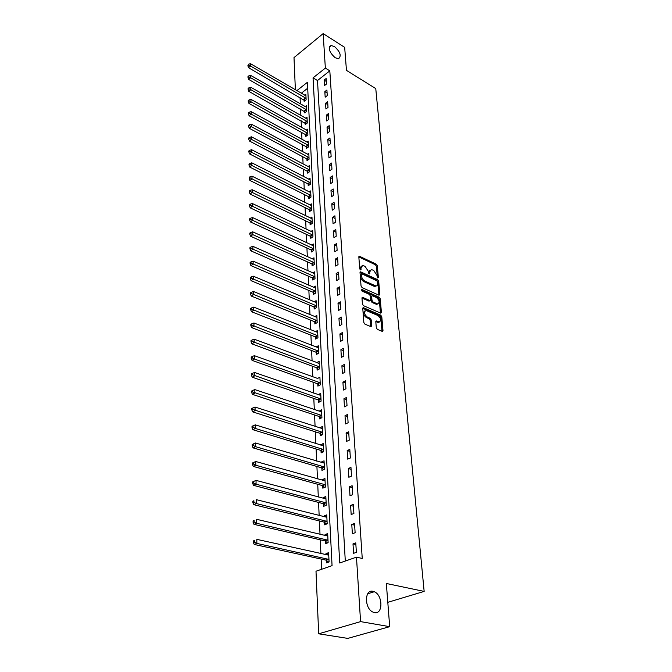 <?xml version="1.0" encoding="UTF-8"?>
<svg xmlns="http://www.w3.org/2000/svg" width="672" height="672" viewBox="0 0 672 672"><rect width="100%" height="100%" fill="white"/><g stroke="black" fill="none" stroke-linecap="round" stroke-linejoin="round"><path stroke-width="1.01" d="M377.798 277.981L378.37 277.502L377.345 265.751L376.337 264.214L359.369 256.217L358.831 256.964L359.738 268.842L360.461 269.934L361.057 269.455L360.94 267.91L362.712 265.474L363.67 265.734L365.072 266.389L368.348 271.362L369.188 273.991L369.776 273.504L369.65 271.967L371.398 269.531L373.708 270.438L376.95 275.369L377.798 277.981M372.985 591.326C364.384 588.974 364.274 608.563 373.002 612.116L374.489 612.604C383.242 614.67 382.897 594.98 374.254 591.73L372.985 591.326M334.429 46.502L331.002 45.536C327.978 48.384 329.389 52.466 335.227 57.767L338.562 58.708C341.636 55.902 340.259 51.836 334.429 46.502M376.312 327.785L377.362 329.372L382.36 331.447L382.99 330.599L381.788 316.73L380.747 315.16L363.401 307.667L362.771 308.498L363.838 322.518L364.904 324.131L371.02 326.676L371.666 325.828L371.188 319.822L370.129 318.226L367.223 316.982C363.997 314.026 363.619 311.858 366.089 310.489L378 315.538C381.184 318.486 381.553 320.628 379.126 321.989L376.438 320.956L375.808 321.796L376.312 327.785M295.378 89.796L294 57.599L323.156 33.6L344.669 47.359L346.458 70.375L375.766 88.595L424.15 591.41L386.333 583.481L389.693 626.665L360.57 621.617L318.679 633.805L316 571.225L332.06 565.639L307.39 82.32L296.856 90.653M323.156 33.6L325.357 68.116L313.043 77.851L339.713 562.985L356.471 557.155L360.57 621.617M356.471 557.155L362.242 558.457L329.809 70.846L325.357 68.116M379.025 295.235L379.848 294.512L378.689 281.215L377.672 279.67L360.587 271.816L360.024 272.588L361.049 286.037L362.09 287.616L379.025 295.235M380.226 298.788L381.402 312.371L380.806 313.186L363.485 305.676L362.426 304.088L361.981 298.183L362.594 297.368L370.062 300.594L370.658 299.779L370.348 295.915L369.306 294.344L362.082 291.119L361.964 289.498L379.193 297.234L380.226 298.788L379.26 299.326L380.436 312.9L381.402 312.371M329.809 70.846L317.495 80.522L345.299 561.044M324.106 80.102L324.45 85.604L326.525 84L326.172 78.49L324.106 80.102L326.365 81.463M324.828 91.619L325.172 97.205L327.264 95.609L326.911 90.014L324.828 91.619L327.096 92.963M325.55 103.303L325.912 108.982L328.012 107.394L327.65 101.716L325.55 103.303L327.844 104.639M326.29 115.181L326.651 120.943L328.776 119.364L328.406 113.593L326.29 115.181L328.6 116.5M327.046 127.235L327.407 133.09L329.549 131.527L329.179 125.664L327.046 127.235L329.364 128.554M327.81 139.49L328.18 145.438L330.338 143.875L329.96 137.928L327.81 139.49L330.145 140.784M328.583 151.931L328.961 157.979L331.136 156.433L330.758 150.385L328.583 151.931L330.935 153.224M329.372 164.581L329.75 170.722L331.951 169.193L331.565 163.044L329.372 164.581L331.741 165.85M330.17 177.433L330.557 183.674L332.783 182.154L332.38 175.904L330.17 177.433L332.556 178.693M330.985 190.495L331.38 196.837L333.623 195.334L333.211 188.983L330.985 190.495L333.388 191.738M331.808 203.776L332.212 210.227L334.471 208.732L334.06 202.272L331.808 203.776L334.236 205.002M332.648 217.274L333.06 223.835L335.345 222.356L334.925 215.788L332.648 217.274L335.093 218.484M333.505 231L333.925 237.67L336.227 236.208L335.798 229.53L333.505 231L335.966 232.193M334.379 244.952L334.799 251.74L337.126 250.295L336.689 243.499L334.379 244.952L336.857 246.128M335.261 259.148L335.689 266.053L338.033 264.625L337.596 257.712L335.261 259.148L337.764 260.308M336.16 273.596L336.596 280.61L338.965 279.199L338.52 272.168L336.16 273.596L338.68 274.73M337.075 288.288L337.52 295.428L339.906 294.034L339.452 286.885L337.075 288.288L339.612 289.405M338.008 303.232L338.461 310.506L340.872 309.128L340.41 301.854L338.008 303.232L340.57 304.332M338.957 318.444L339.419 325.844L341.855 324.492L341.376 317.083L338.957 318.444L341.536 319.519M339.923 333.934L340.385 341.468L342.846 340.133L342.367 332.59L339.923 333.934L342.518 334.984M340.897 349.7L341.376 357.361L343.862 356.059L343.375 348.373L340.897 349.7L343.526 350.725M341.897 365.744L342.384 373.556L344.896 372.271L344.4 364.451L341.897 365.744L344.543 366.752M342.922 382.091L343.417 390.046L345.946 388.786L345.442 380.822L342.922 382.091L345.584 383.065M343.955 398.74L344.459 406.837L347.021 405.602L346.5 397.488L343.955 398.74L346.643 399.689M345.013 415.691L345.526 423.948L348.113 422.738L347.584 414.473L345.013 415.691L347.718 416.615M346.088 432.97L346.609 441.378L349.222 440.202L348.692 431.777L346.088 432.97L348.818 433.86M347.18 450.576L347.718 459.144L350.356 457.993L349.81 449.408L347.18 450.576L349.944 451.433M348.298 468.518L348.844 477.254L351.515 476.137L350.96 467.384L348.298 468.518L351.086 469.35M349.44 486.814L349.994 495.718L352.691 494.634L352.128 485.713L349.44 486.814L352.246 487.603M350.599 505.462L351.17 514.542L353.892 513.492L353.312 504.395L350.599 505.462L353.43 506.218M351.784 524.479L352.363 533.744L355.118 532.728L354.53 523.446L351.784 524.479L354.64 525.202M352.993 543.883L353.581 553.333L356.37 552.35L355.765 542.884L352.993 543.883L355.874 544.564M300.048 97.457L300.342 103.866M300.577 108.956L300.88 115.525M301.106 120.632L301.417 127.361M301.652 132.485L301.963 139.39M302.198 144.522L302.526 151.603M302.761 156.752L303.089 164.01M303.324 169.176L303.668 176.61M303.904 181.793L304.256 189.42M304.492 194.611L304.844 202.432M305.088 207.64L305.449 215.662M305.693 220.886L306.062 229.102M306.306 234.343L306.692 242.768M306.928 248.027L307.322 256.67M307.566 261.937L307.969 270.799M308.213 276.074L308.624 285.172M308.868 290.464L309.296 299.788M309.54 305.088L309.977 314.656M310.22 319.973L310.666 329.784M310.909 335.118L311.371 345.181M311.615 350.524L312.085 360.856M312.329 366.206L312.816 376.807M313.06 382.175L313.555 393.044M313.807 398.42L314.311 409.584M314.563 414.968L315.084 426.426M315.328 431.819L315.865 443.587M316.117 448.988L316.663 461.059M316.915 466.469L317.478 478.867M317.73 484.285L318.31 497.02M318.553 502.446L319.158 515.525M319.402 520.951L320.015 534.383M320.267 539.818L320.897 553.619M321.14 559.054L321.611 569.276M307.692 88.217L301.3 93.24M304.072 99.884L304.139 101.371L306.138 99.817L305.869 94.349L304.735 95.239M304.626 111.367L304.693 112.871L306.709 111.334L306.432 105.781L305.264 106.68M305.189 123.026L305.256 124.555L307.289 123.026L307.012 117.39L305.81 118.306M305.76 134.862L305.836 136.416L307.877 134.896L307.6 129.175L306.356 130.099M306.34 146.882L306.415 148.462L308.482 146.95L308.188 141.137L306.911 142.086M306.928 159.088L307.003 160.692L309.086 159.188L308.792 153.292L307.465 154.249M307.524 171.486L307.6 173.116L309.7 171.629L309.406 165.631L308.036 166.614M308.129 184.086L308.213 185.741L310.33 184.262L310.027 178.172L308.616 179.164M308.75 196.879L308.834 198.559L310.968 197.098L310.657 190.915L309.196 191.923M309.38 209.882L309.464 211.596L311.615 210.143L311.304 203.86L309.784 204.884M310.019 223.104L310.103 224.834L312.27 223.398L311.959 217.014L310.38 218.056M310.666 236.536L310.75 238.3L312.942 236.872L312.623 230.378L310.985 231.445M311.321 250.186L311.413 251.975L313.622 250.572L313.295 243.97L311.598 245.053M311.993 264.062L312.085 265.885L314.311 264.499L313.975 257.788L312.22 258.896M312.673 278.174L312.766 280.031L315.017 278.662L314.672 271.832L312.841 272.958M313.37 292.53L313.454 294.412L315.731 293.059L315.386 286.121L313.48 287.272M314.076 307.129L314.168 309.044L316.453 307.709L316.109 300.644L314.118 301.82M314.79 321.972L314.882 323.929L317.201 322.61L316.84 315.428L314.765 316.621M315.521 337.084L315.613 339.066L317.948 337.772L317.587 330.456L315.42 331.682M316.26 352.447L316.361 354.472L318.713 353.195L318.343 345.761L316.075 347.004M318.839 363.367L316.747 362.603L319.116 361.326L319.494 368.894L317.117 370.146L317.016 368.096M317.78 384.014L317.881 386.106L320.284 384.88L319.906 377.168L317.52 378.504M318.562 400.218L318.671 402.352L321.098 401.142L320.704 393.296L318.301 394.699M319.36 416.724L319.469 418.891L321.913 417.715L321.518 409.718L319.099 411.188M320.174 433.524L320.284 435.733L322.753 434.582L322.35 426.443L319.906 427.988M320.998 450.643L321.107 452.894L323.61 451.769L323.198 443.478L320.729 445.091M321.838 468.073L321.955 470.366L324.475 469.266L324.055 460.824L321.544 461.941L321.569 462.512M322.694 485.839L322.812 488.174L325.366 487.108L324.937 478.506L322.4 479.59L322.426 480.262M323.568 503.941L323.686 506.318L326.264 505.285L325.828 496.516L323.266 497.566L323.299 498.355M324.458 522.388L324.576 524.815L327.18 523.807L326.743 514.87L324.148 515.894L324.19 516.793M325.374 541.195L325.492 543.665L328.121 542.699L327.667 533.585L325.046 534.576L325.097 535.592M326.298 560.364L326.416 562.892L329.078 561.952L328.616 552.661L325.97 553.619L326.021 554.761M387.803 602.33L424.15 591.41M389.693 626.665L347.752 638.4L318.679 633.805M317.495 80.522L313.043 77.851M317.512 378.412L254.369 355.673L254.411 359.008L320.183 382.78M318.293 394.514L320.813 395.396M319.082 410.92L321.619 411.768M319.889 427.61L322.451 428.442M320.712 444.62L323.291 445.418M321.544 461.941L324.148 462.714M322.4 479.59L325.021 480.329M323.266 497.566L325.92 498.28M324.148 515.894L326.827 516.566M325.046 534.576L327.751 535.214M325.97 553.619L328.692 554.224M371.742 295.999L370.709 297.049L371.02 300.913L372.061 302.484L376.639 304.399L377.849 303.87M370.07 270.102L368.701 272.521L369.65 271.967M368.802 273.664L368.701 272.521M361.368 266.053L359.99 268.472L360.94 267.91M360.083 269.64L359.99 268.472M377.387 277.637L376.404 266.297L375.404 264.768L358.823 256.914M379.848 294.512L378.89 295.058L377.74 281.753L376.732 280.216L360.016 272.496M377.513 281.845L376.799 280.77L362.048 273.958L361.444 274.445L361.57 276.091C361.922 278.376 363.031 280.048 364.879 281.106L375.858 285.961C377.118 285.97 377.714 285.138 377.656 283.475L377.513 281.845M361.494 274.109L360.494 275.008L361.444 274.445M376.261 285.953L374.044 286.272L363.93 281.66C362.074 280.602 360.973 278.93 360.62 276.646L360.494 275.008M361.973 298.032L368.844 301.064L369.625 300.838M361.393 290.228L378.235 297.772L379.193 297.234M376.942 303.677L377.597 303.862C379.932 302.518 379.546 300.401 376.421 297.528L372.254 295.705L371.666 296.512L371.986 300.367L373.019 301.938L376.942 303.677L375.984 304.214M379.26 299.326L378.235 297.772M379.436 321.997L378.143 322.51L375.808 321.602M364.778 311.018C362.695 312.707 363.182 314.874 366.248 317.52L367.223 316.982M370.692 326.567L370.205 320.351L369.155 318.763L366.248 317.52M382.015 331.33L380.814 317.26L379.772 315.689L362.762 308.322M305.936 95.827L250.488 63.689L250.522 66.016L248.539 67.696L304.954 100.741M248.657 65.092L248.64 64.159L247.859 65.764L248.657 65.092L250.522 66.016L306.062 98.33M248.64 64.159L250.488 63.689M248.539 67.696L247.859 65.764M306.508 107.285L250.648 75.398L250.673 77.759L248.682 79.43L305.525 112.241M248.791 76.826L248.783 75.877L247.985 76.549L247.993 77.49L248.791 76.826L250.673 77.759L306.634 109.822M248.783 75.877L250.648 75.398M248.682 79.43L247.993 77.49M307.087 118.91L250.799 87.284L250.832 89.687L248.825 91.35L306.113 123.908M248.942 88.746L248.926 87.788L248.119 88.452L248.136 89.41L248.942 88.746L250.832 89.687L307.213 121.489M248.926 87.788L250.799 87.284M248.825 91.35L248.136 89.41M307.675 130.721L250.967 99.372L250.992 101.816L248.968 103.463L305.298 134.492L306.709 135.769M249.085 100.859L249.068 99.884L248.262 100.548L248.27 101.522L249.085 100.859L250.992 101.816L307.801 133.342M249.068 99.884L250.967 99.372M248.968 103.463L248.27 101.522M308.263 142.708L251.126 111.653L251.16 114.131L249.119 115.777L305.869 146.513L307.314 147.806M249.228 113.173L249.22 112.182L248.405 112.837L248.413 113.828L249.228 113.173L251.16 114.131L308.398 145.37M249.22 112.182L251.126 111.653M249.119 115.777L248.413 113.828M308.868 154.888L251.294 124.135L251.328 126.655L249.262 128.285L306.457 158.718L307.927 160.028M249.379 125.681L249.371 124.673L248.548 125.328L248.556 126.336L249.379 125.681L251.328 126.655L309.002 157.584M249.371 124.673L251.294 124.135M249.262 128.285L248.556 126.336M309.49 167.252L251.462 136.819L251.496 139.381L249.413 141.002L307.054 171.125L308.549 172.444M249.539 138.398L249.522 137.374L248.69 138.029L248.707 139.054L249.539 138.398L251.496 139.381L309.624 169.999M249.522 137.374L251.462 136.819M249.413 141.002L248.707 139.054M310.111 179.819L251.63 149.713L251.664 152.317L249.572 153.922L307.658 183.716L309.187 185.06M249.69 151.334L249.682 150.293L248.842 150.931L248.85 151.973L249.69 151.334L251.664 152.317L310.246 182.608M249.682 150.293L251.63 149.713M249.572 153.922L248.85 151.973M310.741 192.587L251.807 162.826L251.84 165.472L249.724 167.068L308.272 196.518L309.834 197.879M249.85 164.48L249.833 163.422L248.993 164.06L249.001 165.119L249.85 164.48L310.884 195.418M249.833 163.422L251.807 162.826M249.724 167.068L249.001 165.119M311.388 205.556L251.983 176.156L252.017 178.853L249.883 180.432L308.893 209.521L310.489 210.899M250.009 177.845L250.001 176.77L249.144 177.4L249.161 178.483L250.009 177.845L311.531 208.438M250.001 176.77L251.983 176.156M249.883 180.432L249.161 178.483M312.043 218.736L252.16 189.722L252.202 192.461L250.051 194.023L309.532 222.734L311.153 224.137M250.177 191.444L250.16 190.344L249.304 190.974L249.312 192.074L250.177 191.444L312.186 221.659M250.16 190.344L252.16 189.722M250.051 194.023L249.312 192.074M312.707 232.134L252.344 203.515L252.386 206.296L250.211 207.85L310.178 236.166L311.833 237.594M250.337 205.271L250.328 204.154L249.463 204.784L249.472 205.892L250.337 205.271L312.85 235.108M250.328 204.154L252.344 203.515M250.211 207.85L249.472 205.892M313.379 245.759L252.529 217.543L252.571 220.382L250.379 221.911L310.834 249.824L312.53 251.269M250.513 219.341L250.496 218.207L249.623 218.82L249.631 219.954L250.513 219.341L313.53 248.774M250.496 218.207L252.529 217.543M250.379 221.911L249.631 219.954M314.068 259.602L252.722 231.823L252.764 234.704L250.555 236.225L311.497 263.71L313.236 265.171M250.681 233.654L250.664 232.504L249.782 233.117L249.799 234.268L250.681 233.654L314.219 262.676M250.664 232.504L252.722 231.823M250.555 236.225L249.799 234.268M314.765 273.68L252.916 246.347L252.958 249.287L250.723 250.782L312.169 277.822L313.95 279.308M250.858 248.228L250.841 247.052L249.95 247.657L249.967 248.825L250.858 248.228L314.924 276.805M250.841 247.052L252.916 246.347M250.723 250.782L249.967 248.825M315.479 287.994L253.109 261.131L253.151 264.121L250.9 265.6L312.858 292.177L314.681 293.681M251.034 263.054L251.017 261.862L250.127 262.45L250.135 263.651L251.034 263.054L315.638 291.169M251.017 261.862L253.109 261.131M250.9 265.6L250.135 263.651M316.201 302.551L253.31 276.184L253.352 279.224L251.084 280.686L313.564 306.768L315.428 308.305M251.219 278.149L251.202 276.931L250.295 277.519L250.312 278.737L251.219 278.149L316.361 305.785M251.202 276.931L253.31 276.184M251.084 280.686L250.312 278.737M316.94 317.369L253.512 291.505L253.554 294.605L251.269 296.05L314.278 321.619L316.193 323.182M251.404 293.513L251.387 292.278L250.471 292.858L250.488 294.092L251.404 293.513L317.1 320.653M251.387 292.278L253.512 291.505M251.269 296.05L250.488 294.092M317.688 332.438L253.722 307.112L253.764 310.262L251.454 311.69L315 336.731L316.966 338.318M251.588 309.162L251.572 307.902L250.656 308.473L250.664 309.733L251.588 309.162L317.848 335.782M251.572 307.902L253.722 307.112M251.454 311.69L250.664 309.733M318.444 347.768L253.932 322.997L253.974 326.214L251.647 327.617L315.739 352.103L317.755 353.716M251.782 325.105L251.765 323.812L250.832 324.374L250.849 325.66L251.782 325.105L318.612 351.17M251.765 323.812L253.932 322.997M251.647 327.617L250.849 325.66M319.217 363.367L254.15 339.184L254.192 342.46L251.84 343.837L316.487 367.744L318.562 369.39M251.975 341.334L251.958 340.024L251.017 340.578L251.034 341.888L251.975 341.334L319.393 366.836M251.958 340.024L254.15 339.184M251.84 343.837L251.034 341.888M252.176 357.874L252.16 356.538L251.21 357.084L251.227 358.42L252.176 357.874L254.411 359.008L252.034 360.36L317.251 383.67L319.376 385.342M252.16 356.538L254.369 355.673M252.034 360.36L251.227 358.42M320.813 395.422L254.587 372.481L254.638 375.875L252.235 377.202L318.032 399.882L320.216 401.579M252.378 374.724L252.361 373.372L251.404 373.901L251.42 375.262L252.378 374.724L320.989 399.008M252.361 373.372L254.587 372.481M252.235 377.202L251.42 375.262M321.628 411.886L254.822 389.6L254.864 393.07L252.437 394.363L318.822 416.38L321.073 418.118M252.588 391.902L252.571 390.516L251.605 391.037L251.614 392.423L252.588 391.902L321.812 415.54M252.571 390.516L254.822 389.6M252.437 394.363L251.614 392.423M322.459 428.644L255.049 407.056L255.1 410.592L252.647 411.86L319.628 433.188L321.947 434.96M252.798 409.416L252.781 407.996L251.798 408.509L251.815 409.92L252.798 409.416L322.644 432.365M252.781 407.996L255.049 407.056M252.647 411.86L251.815 409.92M323.308 445.721L255.284 424.855L255.335 428.45L252.865 429.694L320.452 450.307L322.837 452.113M253.008 427.266L252.991 425.821L252.008 426.325L252.025 427.762L253.008 427.266L255.335 428.45L323.492 449.509M252.991 425.821L255.284 424.855M252.865 429.694L252.025 427.762M324.173 463.109L255.528 442.999L255.578 446.67L253.075 447.88L321.283 467.746L323.753 469.585M253.226 445.469L253.21 443.999L252.218 444.486L252.235 445.956L253.226 445.469L255.578 446.67L324.366 466.973M253.21 443.999L255.528 442.999M253.075 447.88L252.235 445.956M325.046 480.824L255.772 461.504L255.822 465.251L253.302 466.427L322.148 485.512L324.685 487.393M253.453 464.033L253.436 462.538L252.428 463.008L252.445 464.503L253.453 464.033L255.822 465.251L325.248 484.764M253.436 462.538L255.772 461.504M253.302 466.427L252.445 464.503M325.945 498.884L256.024 480.379L256.074 484.201L253.529 485.352L323.047 503.622L325.634 505.537M253.68 482.975L253.663 481.446L252.647 481.908L252.664 483.437L253.68 482.975L256.074 484.201L326.147 502.9M253.663 481.446L256.024 480.379M253.529 485.352L252.664 483.437M326.861 517.289L256.284 499.64L256.334 503.538L253.756 504.655L323.963 522.085L326.609 524.026M253.915 502.295L253.898 500.741L252.865 501.186L252.882 502.74L253.915 502.295L256.334 503.538L327.062 521.38M252.865 501.186L253.898 500.741M253.756 504.655L252.882 502.74M327.793 536.046L256.544 519.296L256.595 523.278L253.991 524.353L324.904 540.901L327.608 542.884M254.15 522.018L254.134 520.422L253.092 520.859L253.109 522.446L254.15 522.018L256.595 523.278L327.995 540.212M253.092 520.859L254.134 520.422M253.991 524.353L253.109 522.446M328.742 555.173L256.805 539.364L256.864 543.421L254.234 544.454L325.718 560.053L328.633 562.111M254.394 542.153L254.377 540.523L253.327 540.943L253.344 542.564L254.394 542.153L256.864 543.421L328.952 559.423M253.327 540.943L254.377 540.523M254.234 544.454L253.344 542.564M377.664 277.906L378.37 277.502M360.352 269.875L361.057 269.455M369.071 273.924L369.776 273.504M358.823 256.822L359.68 256.301M375.404 264.768L376.337 264.214M376.404 266.297L377.345 265.751M360.024 272.412L360.881 271.9M376.732 280.216L377.672 279.67M377.74 281.753L378.689 281.215M360.62 276.646L361.57 276.091M363.93 281.66L364.879 281.106M374.044 286.272L375.001 285.726M361.981 297.931L362.846 297.444M368.844 301.064L369.81 300.518M361.36 289.85L361.964 289.498M370.709 297.049L371.666 296.512M371.02 300.913L371.986 300.367M372.061 302.484L373.019 301.938M375.824 321.476L376.664 321.023M377.555 322.35L378.529 321.821M369.155 318.763L370.129 318.226M370.205 320.351L371.188 319.822M370.692 326.357L371.666 325.828M362.771 308.221L363.644 307.734M379.772 315.689L380.747 315.16M380.814 317.26L381.788 316.73M382.015 331.12L382.99 330.599M303.618 99.515L305.617 97.961M303.954 99.775L305.953 98.221M304.172 110.998L306.18 109.452M304.508 111.258L306.516 109.712M304.727 122.657L306.76 121.12M305.071 122.909L307.096 121.38M305.298 134.492L307.339 132.972M305.642 134.744L307.684 133.224M305.869 146.513L307.936 145.001M306.222 146.765L308.28 145.253M306.457 158.718L308.54 157.223M306.81 158.978L308.885 157.475M307.054 171.125L309.154 169.63M307.406 171.377L309.498 169.89M307.658 183.716L309.775 182.238M308.011 183.968L310.128 182.498M308.272 196.518L310.405 195.048M308.624 196.77L310.758 195.308M308.893 209.521L311.044 208.068M309.254 209.773L311.405 208.32M309.532 222.734L311.699 221.298M309.893 222.986L312.06 221.55M310.178 236.166L312.362 234.746M310.54 236.418L312.732 234.998M310.834 249.824L313.034 248.413M311.195 250.068L313.404 248.665M311.497 263.71L313.723 262.315M311.867 263.953L314.093 262.559M312.169 277.822L314.42 276.444M312.547 278.065L314.798 276.688M312.858 292.177L315.134 290.816M313.236 292.412L315.504 291.06M313.564 306.768L315.848 305.432M313.942 307.012L316.235 305.676M314.278 321.619L316.588 320.3M314.656 321.863L316.966 320.544M315 336.731L317.335 335.429M315.386 336.966L317.722 335.664M315.739 352.103L318.091 350.818M316.126 352.338L318.478 351.061M316.487 367.744L318.864 366.484M316.882 367.979L319.259 366.727M317.251 383.67L319.654 382.435M317.646 383.905L320.048 382.67M318.032 399.882L320.452 398.664M318.427 400.109L320.855 398.899M318.822 416.38L321.266 415.195M319.225 416.615L321.67 415.422M319.628 433.188L322.098 432.029M320.032 433.415L322.501 432.256M320.452 450.307L322.946 449.173M320.855 450.534L323.358 449.4M321.283 467.746L323.803 466.637M321.703 467.964L324.223 466.864M322.14 485.512L324.685 484.436L322.148 485.512M322.552 485.73L325.105 484.655M323.005 503.614L325.584 502.572M323.425 503.824L326.004 502.782M323.896 522.068L326.491 521.052M324.316 522.278L326.92 521.262M324.794 540.876L327.424 539.893M325.223 541.078L327.852 540.103M325.718 560.053L328.373 559.112M326.147 560.255L328.801 559.314M329.524 46.729L331.002 45.536M367.702 593.788L374.254 591.73M358.898 256.511L359.369 256.217M360.091 272.118L360.587 271.816M374.9 286.507L375.858 285.961M362.057 297.679L362.594 297.368M369.096 301.132L370.062 300.594M376.639 304.399L377.597 303.862M375.892 321.258L376.438 320.956M378.143 322.51L379.126 321.989M362.846 307.978L363.401 307.667M323.047 503.622L325.618 502.58M323.963 522.085L326.567 521.077M324.904 540.901L327.524 539.927M325.853 560.095L328.507 559.146"/></g></svg>
